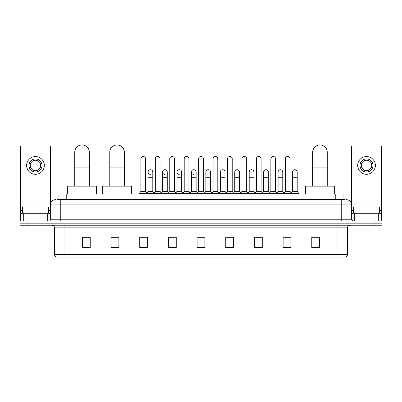 <?xml version="1.0" encoding="UTF-8"?>
<svg xmlns="http://www.w3.org/2000/svg" width="402" height="402" viewBox="0 0 402 402"><rect width="100%" height="100%" fill="white"/><g stroke="black" fill="none" stroke-linecap="round" stroke-linejoin="round"><path stroke-width="0.6" d="M58.943 199.699L58.943 193.96L343.057 193.96L343.057 199.699M57.496 199.699L344.625 199.699M57.375 199.699L60.762 199.699L60.762 204.909L50.335 204.909L50.335 219.768A1.301 1.301 0 0 1 49.034 221.07M55.551 199.699A5.211 5.211 0 0 0 50.335 204.909M346.449 199.699A5.211 5.211 0 0 1 351.665 204.909L351.665 219.768L352.966 221.07M27.919 221.07L20.1 221.07L20.1 223.155L27.919 223.155L20.1 223.155L20.1 225.241L27.919 225.241L27.919 223.155L374.081 223.155L27.919 223.155L27.919 221.07L374.081 221.07L374.081 223.155L381.9 223.155L374.081 223.155L374.081 225.241L27.919 225.241M374.081 225.241L381.9 225.241L381.9 221.07L374.081 221.07M347.494 254.541C347.418 255.788 346.795 256.622 345.614 257.044L337.067 257.044L337.067 254.541L347.494 254.541L347.494 227.849A2.608 2.608 0 0 1 350.097 225.241M337.067 257.044L56.386 257.044A2.608 2.608 0 0 1 54.506 254.541L54.506 227.849C54.355 226.266 53.486 225.396 51.903 225.241M319.6 247.682L319.6 237.26L311.781 237.26L311.781 247.682L319.6 247.682M290.927 247.682L290.927 237.26L283.108 237.26L283.108 247.682L290.927 247.682M262.255 247.682L262.255 237.26L254.436 237.26L254.436 247.682L262.255 247.682M233.582 247.682L233.582 237.26L225.763 237.26L225.763 247.682L233.582 247.682M90.219 247.682L90.219 237.26L82.4 237.26L82.4 247.682L90.219 247.682M118.891 247.682L118.891 237.26L111.073 237.26L111.073 247.682L118.891 247.682M147.564 247.682L147.564 237.26L139.745 237.26L139.745 247.682L147.564 247.682M176.237 247.682L176.237 237.26L168.418 237.26L168.418 247.682L176.237 247.682M204.909 247.682L204.909 237.26L197.091 237.26L197.091 247.682L204.909 247.682M256.154 237.311L261.37 237.311M285.038 237.311L290.249 237.311M169.513 237.311L174.724 237.311M140.63 237.311L145.846 237.311M227.276 237.311L232.487 237.311M198.392 237.311L203.608 237.311M118.891 237.311L111.073 237.311M90.219 237.311L82.4 237.311M319.6 237.311L311.781 237.311M48.511 213.251L48.511 206.995L22.447 206.995L22.447 213.251M47.667 221.07L47.667 213.251L23.291 213.251L23.291 221.07M50.597 203.281L50.597 147.303A1.301 1.301 0 0 0 49.295 146.001L21.663 146.001A1.301 1.301 0 0 0 20.361 147.303L20.361 213.251L23.291 213.251M47.667 213.251L50.335 213.251M20.361 221.07L20.361 213.251M35.482 158.931A6.517 6.517 0 0 0 28.964 165.443A6.517 6.517 0 0 0 35.482 171.961A6.517 6.517 0 0 0 41.994 165.443A6.517 6.517 0 0 0 35.482 158.931M35.482 160.232A5.211 5.211 0 0 0 30.266 165.443A5.211 5.211 0 0 0 35.482 170.659A5.211 5.211 0 0 0 40.692 165.443A5.211 5.211 0 0 0 35.482 160.232M35.482 174.307A8.864 8.864 0 0 0 44.341 165.443A8.864 8.864 0 0 0 35.482 156.584A8.864 8.864 0 0 0 26.617 165.443A8.864 8.864 0 0 0 35.482 174.307M74.737 186.141L74.737 152.257A7.296 7.296 0 0 1 82.033 144.956A7.296 7.296 0 0 1 89.334 152.257A7.296 7.296 0 0 0 82.033 144.956M89.334 186.141L89.334 152.257M96.369 193.96L96.369 186.141L67.697 186.141L67.697 193.96M109.766 186.141L109.766 152.257A7.296 7.296 0 0 1 117.067 144.956A7.296 7.296 0 0 1 124.364 152.257A7.296 7.296 0 0 0 117.067 144.956M124.364 186.141L124.364 152.257M131.404 193.96L131.404 186.141L102.731 186.141L102.731 193.96M312.666 186.141L312.666 152.257A7.296 7.296 0 0 1 319.967 144.956A7.296 7.296 0 0 1 327.263 152.257A7.296 7.296 0 0 0 319.967 144.956M327.263 186.141L327.263 152.257M334.303 193.96L334.303 186.141L305.631 186.141L305.631 193.96M140.891 164.036L145.584 164.036L145.584 191.357L140.891 191.357L140.891 158.825A2.347 2.347 0 0 1 143.383 156.484A2.347 2.347 0 0 1 145.584 158.825A2.347 2.347 0 0 0 143.383 156.484M140.891 191.357L139.328 193.442L139.328 193.96M145.584 191.357L147.147 193.442L139.328 193.442M155.333 191.357L155.333 164.036L160.026 164.036L160.026 191.357L155.333 191.357L153.77 193.442L147.147 193.442L147.147 193.96M155.333 164.036L155.333 158.825A2.347 2.347 0 0 1 157.825 156.484A2.347 2.347 0 0 1 160.026 158.825A2.347 2.347 0 0 0 157.825 156.484M160.026 191.357L161.589 193.442L153.77 193.442L153.77 193.96M169.775 191.357L169.775 164.036L174.463 164.036L174.463 191.357L169.775 191.357L168.207 193.442L161.589 193.442L161.589 193.96M169.775 164.036L169.775 158.825A2.347 2.347 0 0 1 172.267 156.484A2.347 2.347 0 0 1 174.463 158.825A2.347 2.347 0 0 0 172.267 156.484M174.463 191.357L176.031 193.442L168.207 193.442L168.207 193.96M184.211 191.357L184.211 164.036L188.905 164.036L188.905 191.357L184.211 191.357L182.649 193.442L176.031 193.442L176.031 193.96M184.211 164.036L184.211 158.825A2.347 2.347 0 0 1 186.709 156.484A2.347 2.347 0 0 1 188.905 158.825A2.347 2.347 0 0 0 186.709 156.484M188.905 191.357L190.468 193.442L182.649 193.442L182.649 193.96M198.653 191.357L198.653 164.036L203.347 164.036L203.347 191.357L198.653 191.357L197.091 193.442L190.468 193.442L190.468 193.96M198.653 164.036L198.653 158.825A2.347 2.347 0 0 1 201.146 156.484A2.347 2.347 0 0 1 203.347 158.825A2.347 2.347 0 0 0 201.146 156.484M203.347 191.357L204.909 193.442L197.091 193.442L197.091 193.96M213.095 191.357L213.095 164.036L217.789 164.036L217.789 191.357L213.095 191.357L211.532 193.442L204.909 193.442L204.909 193.96M213.095 164.036L213.095 158.825A2.347 2.347 0 0 1 215.588 156.484A2.347 2.347 0 0 1 217.789 158.825A2.347 2.347 0 0 0 215.588 156.484M217.789 191.357L219.351 193.442L211.532 193.442L211.532 193.96M227.537 191.357L227.537 164.036L232.225 164.036L232.225 191.357L227.537 191.357L225.969 193.442L219.351 193.442L219.351 193.96M227.537 164.036L227.537 158.825A2.347 2.347 0 0 1 230.029 156.484A2.347 2.347 0 0 1 232.225 158.825A2.347 2.347 0 0 0 230.029 156.484M232.225 191.357L233.793 193.442L225.969 193.442L225.969 193.96M241.974 191.357L241.974 164.036L246.667 164.036L246.667 191.357L241.974 191.357L240.411 193.442L233.793 193.442L233.793 193.96M241.974 164.036L241.974 158.825A2.347 2.347 0 0 1 244.471 156.484A2.347 2.347 0 0 1 246.667 158.825A2.347 2.347 0 0 0 244.471 156.484M246.667 191.357L248.23 193.442L240.411 193.442L240.411 193.96M256.416 191.357L256.416 164.036L261.109 164.036L261.109 191.357L256.416 191.357L254.853 193.442L248.23 193.442L248.23 193.96M256.416 164.036L256.416 158.825A2.347 2.347 0 0 1 258.908 156.484A2.347 2.347 0 0 1 261.109 158.825A2.347 2.347 0 0 0 258.908 156.484M261.109 191.357L262.672 193.442L254.853 193.442L254.853 193.96M270.858 191.357L270.858 164.036L275.551 164.036L275.551 191.357L270.858 191.357L269.295 193.442L262.672 193.442L262.672 193.96M270.858 164.036L270.858 158.825A2.347 2.347 0 0 1 273.35 156.484A2.347 2.347 0 0 1 275.551 158.825A2.347 2.347 0 0 0 273.35 156.484M275.551 191.357L277.114 193.442L269.295 193.442L269.295 193.96M285.299 191.357L285.299 164.036L289.993 164.036L289.993 191.357L285.299 191.357L283.737 193.442L277.114 193.442L277.114 193.96M285.299 164.036L285.299 158.825A2.347 2.347 0 0 1 287.792 156.484A2.347 2.347 0 0 1 289.993 158.825A2.347 2.347 0 0 0 287.792 156.484M289.993 191.357L291.556 193.442L283.737 193.442L283.737 193.96M297.209 191.357L297.209 177.282L292.52 177.282L292.52 191.357L297.209 191.357L298.776 193.442L291.556 193.442L291.556 193.96M150.308 174.408A2.347 2.347 0 0 1 148.112 172.066A2.347 2.347 0 0 1 150.604 169.724A2.347 2.347 0 0 1 152.805 172.066L152.805 177.282L148.112 177.282L148.112 172.066M152.805 177.282L152.805 191.357L148.112 191.357L148.112 177.282M148.112 191.357L146.846 193.04M152.805 191.357L154.066 193.04M164.75 174.408A2.347 2.347 0 0 1 162.554 172.066A2.347 2.347 0 0 1 165.046 169.724A2.347 2.347 0 0 1 167.242 172.066L167.242 177.282L162.554 177.282L162.554 172.066M167.242 177.282L167.242 191.357L162.554 191.357L162.554 177.282M162.554 191.357L161.287 193.04M167.242 191.357L168.508 193.04M179.191 174.408A2.347 2.347 0 0 1 176.991 172.066A2.347 2.347 0 0 1 179.488 169.724A2.347 2.347 0 0 1 181.684 172.066L181.684 177.282L176.991 177.282L176.991 172.066M181.684 177.282L181.684 191.357L176.991 191.357L176.991 177.282M176.991 191.357L175.729 193.04M181.684 191.357L182.95 193.04M193.633 174.408A2.347 2.347 0 0 1 191.432 172.066A2.347 2.347 0 0 1 193.925 169.724A2.347 2.347 0 0 1 196.126 172.066L196.126 177.282L191.432 177.282L191.432 172.066M196.126 177.282L196.126 191.357L191.432 191.357L191.432 177.282M191.432 191.357L190.171 193.04M196.126 191.357L197.392 193.04M205.874 172.066A2.347 2.347 0 0 1 208.367 169.724A2.347 2.347 0 0 1 210.568 172.066L210.568 177.282L205.874 177.282L205.874 172.066M210.568 177.282L210.568 191.357L205.874 191.357L205.874 177.282M205.874 191.357L204.608 193.04M210.568 191.357L211.829 193.04M220.316 172.066A2.347 2.347 0 0 1 222.808 169.724A2.347 2.347 0 0 1 225.009 172.066L225.009 177.282L220.316 177.282L220.316 172.066M225.009 177.282L225.009 191.357L220.316 191.357L220.316 177.282M220.316 191.357L219.05 193.04M225.009 191.357L226.271 193.04M234.758 172.066A2.347 2.347 0 0 1 237.25 169.724A2.347 2.347 0 0 1 239.446 172.066L239.446 177.282L234.758 177.282L234.758 172.066M239.446 177.282L239.446 191.357L234.758 191.357L234.758 177.282M234.758 191.357L233.492 193.04M239.446 191.357L240.713 193.04M249.195 172.066A2.347 2.347 0 0 1 251.692 169.724A2.347 2.347 0 0 1 253.888 172.066L253.888 177.282L249.195 177.282L249.195 172.066M253.888 177.282L253.888 191.357L249.195 191.357L249.195 177.282M249.195 191.357L247.933 193.04M253.888 191.357L255.154 193.04M263.637 172.066A2.347 2.347 0 0 1 266.129 169.724A2.347 2.347 0 0 1 268.33 172.066L268.33 177.282L263.637 177.282L263.637 172.066M268.33 177.282L268.33 191.357L263.637 191.357L263.637 177.282M263.637 191.357L262.375 193.04M268.33 191.357L269.591 193.04M278.078 172.066A2.347 2.347 0 0 1 280.571 169.724A2.347 2.347 0 0 1 282.772 172.066L282.772 177.282L278.078 177.282L278.078 172.066M282.772 177.282L282.772 191.357L278.078 191.357L278.078 177.282M278.078 191.357L276.812 193.04M282.772 191.357L284.033 193.04M292.52 177.282L292.52 172.066A2.347 2.347 0 0 1 295.013 169.724A2.347 2.347 0 0 1 297.209 172.066L297.209 177.282M292.52 191.357L291.254 193.04M298.776 193.442L298.776 193.96M378.709 221.07L378.709 213.251L354.333 213.251L354.333 221.07M378.709 213.251L381.639 213.251L381.639 147.303A1.301 1.301 0 0 0 380.337 146.001L352.705 146.001A1.301 1.301 0 0 0 351.403 147.303L351.403 203.281M351.665 213.251L354.333 213.251M381.639 213.251L381.639 221.07M366.518 158.931A6.517 6.517 0 0 0 360.006 165.443A6.517 6.517 0 0 0 366.518 171.961A6.517 6.517 0 0 0 373.036 165.443A6.517 6.517 0 0 0 366.518 158.931M366.518 160.232A5.211 5.211 0 0 0 361.308 165.443A5.211 5.211 0 0 0 366.518 170.659A5.211 5.211 0 0 0 371.734 165.443A5.211 5.211 0 0 0 366.518 160.232M366.518 174.307A8.864 8.864 0 0 0 375.383 165.443A8.864 8.864 0 0 0 366.518 156.584A8.864 8.864 0 0 0 357.659 165.443A8.864 8.864 0 0 0 366.518 174.307M379.553 213.251L379.553 206.995L353.489 206.995L353.489 213.251M66.762 199.699L66.762 193.96M335.238 199.699L335.238 193.96M60.762 221.07L60.762 219.768L351.665 219.768M50.335 219.768L60.762 219.768L60.762 204.909L341.238 204.909L341.238 221.07M351.665 204.909L341.238 204.909L341.238 199.699M337.067 225.241L337.067 227.849L54.506 227.849M347.494 227.849L337.067 227.849L337.067 254.541L64.933 254.541L64.933 257.044M54.506 254.541L64.933 254.541L64.933 225.241M204.909 247.32L197.091 247.32M176.237 247.32L168.418 247.32M147.564 247.32L139.745 247.32M118.891 247.32L111.073 247.32M90.219 247.32L82.4 247.32M233.582 247.32L225.763 247.32M262.255 247.32L254.436 247.32M290.927 247.32L283.108 247.32M319.6 247.32L311.781 247.32M50.335 210.643L48.511 210.643M22.447 210.643L20.361 210.643M48.949 213.251L48.949 221.07M20.381 213.251L20.381 221.07M22.009 221.07L22.009 213.251M74.737 167.895L89.334 167.895M109.766 167.895L124.364 167.895M312.666 167.895L327.263 167.895M381.639 210.643L379.553 210.643M353.489 210.643L351.665 210.643M381.619 221.07L381.619 213.251M379.99 213.251L379.99 221.07M353.051 221.07L353.051 213.251M145.584 164.036L145.584 158.825M160.026 164.036L160.026 158.825M174.463 164.036L174.463 158.825M188.905 164.036L188.905 158.825M203.347 164.036L203.347 158.825M217.789 164.036L217.789 158.825M232.225 164.036L232.225 158.825M246.667 164.036L246.667 158.825M261.109 164.036L261.109 158.825M275.551 164.036L275.551 158.825M289.993 164.036L289.993 158.825"/></g></svg>
